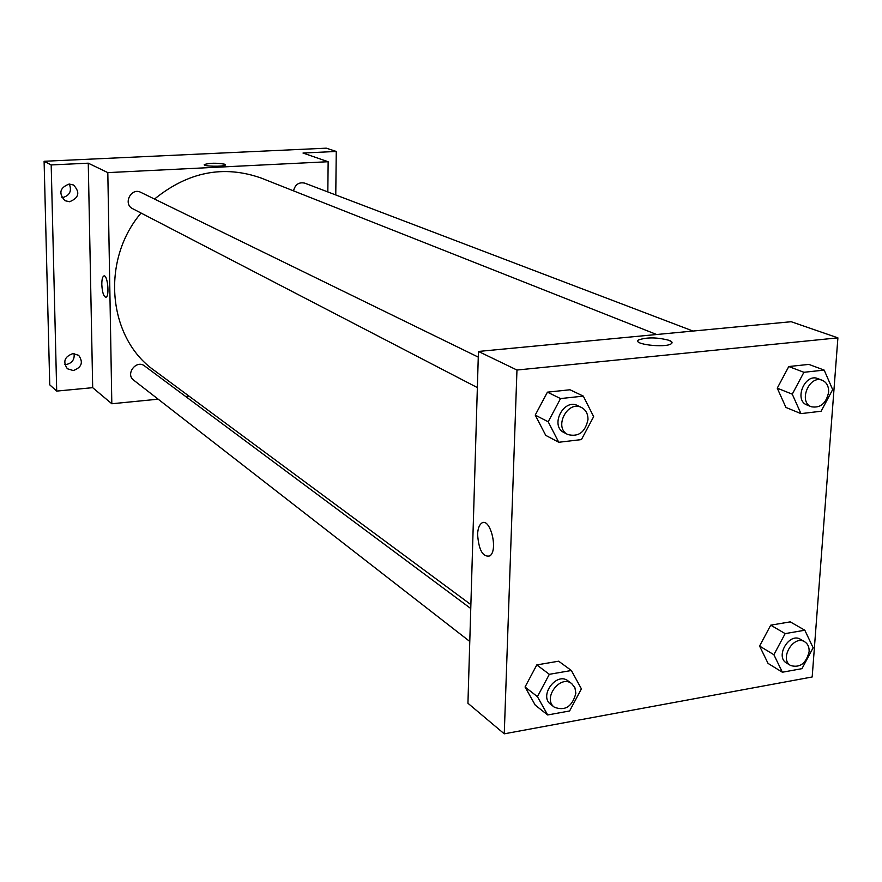 <?xml version="1.0" encoding="UTF-8"?>
<svg xmlns="http://www.w3.org/2000/svg" width="882" height="882" viewBox="0 0 882 882"><rect width="100%" height="100%" fill="white"/><g stroke="black" fill="none" stroke-linecap="round" stroke-linejoin="round"><path stroke-width="1.32" d="M64.805 364.575L66.128 364.553C72.104 363.197 74.749 359.536 74.077 353.572M61.872 197.678L62.28 197.667C69.667 195.716 72.015 191.174 69.336 184.029M158.165 399.182L111.816 403.758L92.687 387.672L56.702 391.09L49.745 384.839L44.1 161.274L326.296 148.176L336.262 151.461L335.766 194.955M56.702 391.09L51.189 164.934L44.1 161.274M51.189 164.934L88.266 163.181L107.813 172.618L328.148 161.726L303 153.038L336.262 151.461M204.304 164.548L204.304 164.548C209.828 162.916 216.674 162.806 224.844 164.239L225.439 164.934C224.557 166.896 202.386 166.489 204.304 164.548C209.817 162.905 216.674 162.806 224.844 164.239L225.494 164.769M327.983 177.073L327.95 181.141M189.035 396.128L185.628 396.47M72.908 353.594L78.674 355.314C83.525 362.359 81.717 367.441 73.283 370.561L67.352 368.742C62.677 361.675 64.529 356.637 72.908 353.594M69.149 184.04L73.526 185C80.306 192.364 78.983 197.943 69.546 201.746L64.948 200.688C58.377 193.268 59.778 187.723 69.149 184.04M92.687 387.672L88.266 163.181M656.649 334.51L261.293 178.109C223.741 164.802 188.153 171.781 154.515 199.045M141.043 213.047C100.372 260.73 108.034 338.368 154.46 370.561L470.878 604.622M111.816 403.758L107.813 172.618M328.148 161.726L327.828 191.934M470.768 608.536L144.593 365.953C136.423 359.316 125.09 374.023 133.667 380.142L469.775 641.457M692.998 331.048L304.731 183.136C298.866 181.924 295.128 184.503 293.53 190.865M478.276 357.111L140.822 192.364C131.142 187.127 122.686 204.029 132.664 208.692L477.36 387.584M105.763 297.278C103.558 296.385 102.235 292.14 101.805 284.544C101.805 279.583 102.488 276.716 103.867 275.956C107.571 274.225 109.776 296.506 105.972 297.234C103.679 296.76 102.29 292.526 101.805 284.544C101.805 279.583 102.488 276.716 103.867 275.956L104.065 275.923M478.441 351.444L791.187 321.721L837.9 337.861L812.179 676.979L504.261 733.824L516.962 370.032L478.441 351.444L467.934 703.263L504.261 733.824M516.962 370.032L837.9 337.861M671.235 343.782C665.215 348.269 631.292 344.145 638.744 339.89C647.212 337.111 657.41 337.277 669.328 340.397C672.15 341.555 672.79 342.69 671.235 343.782C665.215 348.258 631.292 344.134 638.744 339.879C647.212 337.1 657.41 337.277 669.328 340.397L672.073 342.668M547.678 714.96L535.242 705.137L525.044 687.001L536.807 664.907L558.648 661.202L536.807 664.907L525.044 687.001L537.425 696.659L549.332 674.311L571.371 670.507L581.392 688.853L569.607 710.969L547.678 714.96L537.425 696.659M800.955 413.625L785.928 407.44L777.251 388.168L788.784 366.537L808.882 364.398L788.784 366.537L777.251 388.168L792.257 394.166L803.921 372.292L824.174 370.098L832.663 389.59L821.109 411.244L800.955 413.625L792.257 394.166M558.758 442.268L545.738 435.366L535.231 415.091L547.424 392.159L570.004 389.767L547.424 392.159L535.231 415.091L548.196 421.783L560.533 398.576L583.322 396.117L593.652 416.646L581.436 439.589L558.758 442.268L548.196 421.783M782.378 672.227L768.057 663.407L759.578 646.054L770.725 625.173L790.25 621.865L770.725 625.173L759.578 646.054L773.878 654.72L785.156 633.618L804.825 630.222L813.127 647.763L801.958 668.666L782.378 672.227L773.878 654.72M477.592 534.426C477.823 528.991 479.08 525.319 481.329 523.412C489.697 515.959 498.705 549.762 489.918 555.903C482.884 557.424 478.772 550.269 477.592 534.426C477.835 528.991 479.08 525.308 481.34 523.412C489.697 515.959 498.716 549.762 489.929 555.903C482.884 557.424 478.772 550.269 477.592 534.426M804.693 641.776L800.481 639.318C789.324 632.019 774.793 656.715 786.535 663.032L790.702 665.557C799.963 668.082 806.104 663.462 809.114 651.699C809.334 647.101 807.857 643.794 804.693 641.776C793.513 634.456 778.938 659.229 790.702 665.557M785.156 633.618L770.725 625.173M804.825 630.222L790.25 621.865M768.057 663.407L759.578 646.054M571.745 683.649L568.074 680.915C556.608 671.456 538.56 695.865 550.732 704.398L554.359 707.221C565.153 711.245 572.319 706.592 575.858 693.252L574.91 687.717L571.745 683.649C560.257 674.168 542.154 698.654 554.359 707.221M549.332 674.311L536.807 664.907M571.371 670.507L558.648 661.202M535.242 705.137L525.044 687.001M822.278 380.307L817.868 378.621C804.847 372.899 793.591 400.362 807.03 405.014L811.407 406.778C820.436 408.267 826.169 403.427 828.617 392.27C828.826 386.305 826.71 382.325 822.278 380.307C809.235 374.574 797.934 402.126 811.407 406.778M803.921 372.292L788.784 366.537M824.174 370.098L808.882 364.398M785.928 407.44L777.251 388.168M581.558 407.528L577.71 405.654C563.686 397.958 549.541 425.907 564.072 432.588L567.865 434.55C578.526 437.207 585.229 432.235 587.974 419.634C588.04 413.945 585.902 409.91 581.558 407.528C567.501 399.822 553.301 427.858 567.865 434.55M560.533 398.576L547.424 392.159M583.322 396.117L570.004 389.767M545.738 435.366L535.231 415.091"/></g></svg>
